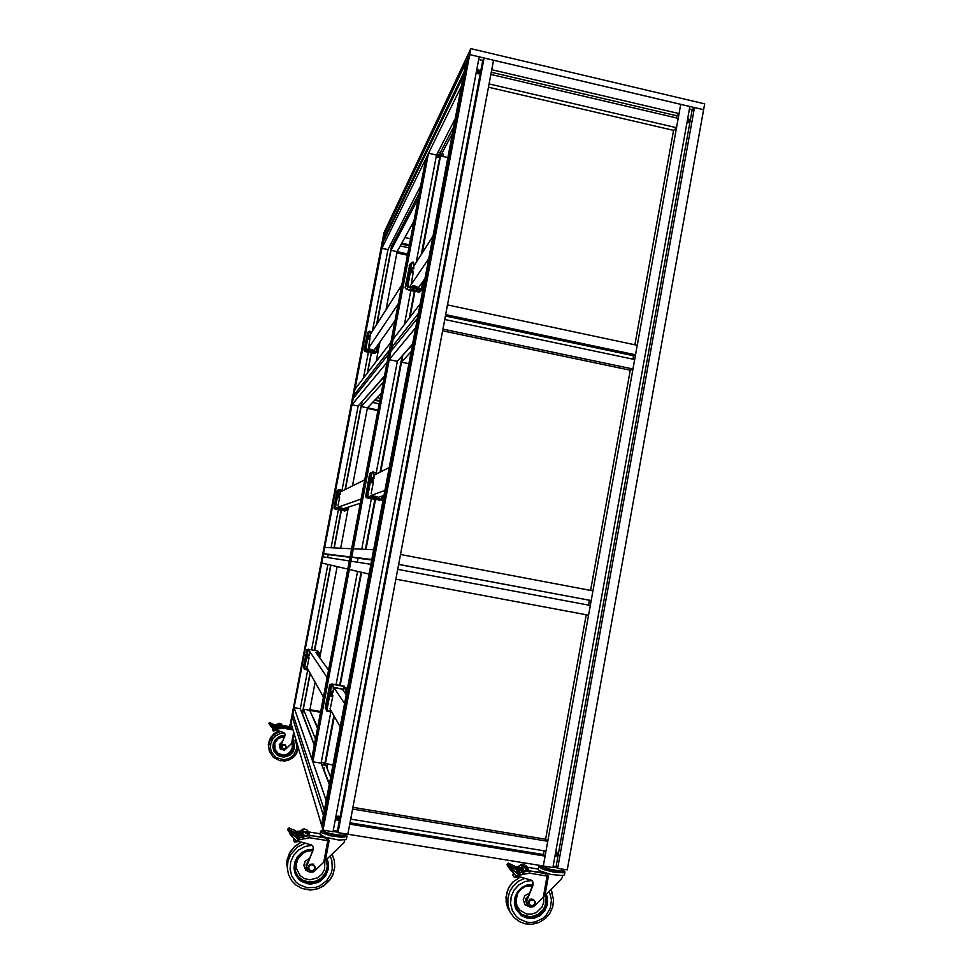 <?xml version="1.0" encoding="UTF-8"?>
<svg xmlns="http://www.w3.org/2000/svg" width="973" height="973" viewBox="0 0 973 973"><rect width="100%" height="100%" fill="white"/><g stroke="black" fill="none" stroke-linecap="round" stroke-linejoin="round"><path stroke-width="1.46" d="M375.955 499.611L375.164 499.465L375.955 499.611M377.11 499.66L376.21 499.49L377.098 499.611M371.808 498.772L370.993 498.614L371.808 498.772M372.768 498.954L373.559 499.113L372.768 498.954M375.736 499.368L374.897 499.198L375.748 499.356M369.849 498.188L369.144 498.127L369.849 498.188M373.146 477.658L372.744 482.547L370.616 482.426L371.382 477.621L373.146 477.658L371.978 478.217L372.404 478.716L373.571 478.157M372.404 478.716L371.71 482.754M373.377 482.109L371.151 493.384M382.584 495.975L381.161 499.064L367.782 496.096L371.844 473.523L373.668 471.929L373.997 478.375M381.039 500.146L367.198 498.067L365.641 496.765L369.667 473.887L371.272 472.392M383.617 495.634L382.912 498.979L381.197 500.146L368.232 497.714L366.663 496.4L370.689 473.45L373.146 471.82M415.812 290.745L414.839 290.55M414.766 290.574L415.872 290.805L414.766 290.574M417.125 290.185L415.897 290.112L417.125 290.161M411.007 289.528L411.798 289.772L410.983 289.638M413.148 290.015L412.443 290.088M413.197 290.088L412.102 289.857L413.197 290.088M413.014 267.648L412.601 272.501L410.557 272.343L411.275 267.563L413.014 267.648L411.932 270.494L413.44 268.147M411.932 270.494L411.798 272.683M413.257 272.014L411.263 284.505M423.316 280.82L421.187 288.908L407.869 285.94L411.761 263.428L413.489 262.151L413.853 268.366M410.849 290.477L406.373 289.346L405.133 287.497L409.706 264.814M422.136 289.686L419.57 292.119L410.813 290.659M424.629 278.959L422.781 288.713L421.589 290.015L406.811 286.597L410.606 263.391L412.978 262.041M341.17 510.278L342.01 510.448L341.17 510.278M342.581 510.448L341.888 510.314L342.581 510.448M338.616 509.767L338.008 509.657L338.616 509.767M339.942 510.022L339.103 509.864L339.942 510.022M341.535 510.241L340.842 510.12L341.535 510.229M339.492 493.931L339.188 497.604L337.582 497.519L338.154 493.895L339.808 494.308M339.151 494.625L338.592 497.738L339.249 497.446M339.662 497.276L337.972 505.765M346.607 507.699L345.537 510.034L335.393 507.724L338.507 490.818L339.905 489.601L340.136 494.466M345.573 510.837L335.028 509.183L333.97 508.076L337.059 491.061L338.178 489.869M347.41 507.444L346.875 509.961L345.573 510.837L334.676 508.198L337.667 490.696L339.516 489.528M371.966 352.129L371.054 351.946M369.229 337.181L370.081 335.807L369.424 339.163L370.081 335.855M369.022 339.322L367.782 338.835L368.366 335.576L369.764 335.478M369.947 338.762L368.426 348.212M377.548 345.366L376.016 351.46L365.848 349.307L368.816 332.292L370.154 331.282L370.397 336.013M368.378 352.311L364.826 351.399L364.048 350.085L367.539 332.9M376.685 352.031L374.848 353.527L368.366 352.384M378.57 343.931L376.271 352.287L365.07 349.769L367.952 332.267L369.764 331.197M308.842 654.379L308.526 658.101L307.091 658.149L307.444 654.452L308.842 654.379M308.709 654.355L308.088 658.32M309.013 657.748L307.31 666.359M317.636 651.083L316.578 653.503L317.636 651.083L317.636 652.275L319.582 653.382L318.937 656.787M307.869 669.315L304.646 668.013L307.882 651.168L309.28 649.915L308.83 649.405L317.672 650.986M308.332 670.154L304.452 669.302L303.442 666.979L306.836 649.891L308.222 649.186L317.83 650.888L319.582 653.382M304.658 667.928L303.831 667.721L307.03 651.022L308.879 649.842L308.453 649.21M323 768.038L324.398 767.916M324.252 764.596L321.662 764.523M325.846 765.24L321.771 764.827M324.337 764.194L325.59 764.583M407.723 253.892L391.049 250.292L391.937 245.634L390.003 245.707M391.912 245.743L389.942 245.828M332.608 691.183L332.182 696.182L329.981 695.963L330.844 691.158L333.058 691.912M332.231 691.122L330.796 695.136L331.611 696.449M332.839 695.683L330.577 707.164M344.15 686.561L342.751 689.796L344.15 686.561L344.296 688.349L346.862 689.796L346.011 694.321M331.331 711.105L327.682 710.448L327.05 709.39L331.294 687.023L333.167 685.211L332.438 684.323L344.15 686.391M331.939 712.187L326.782 711.081L325.25 707.663L329.555 685.26L331.258 683.983L336.05 684.676M344.661 687.23L346.388 688.008L346.862 689.796M327.074 709.268L325.955 708.964L330.151 686.853L331.124 685.43L332.644 685.126L331.89 683.995M511.579 864.766L508.259 863.112L510.01 865.447L509.244 865.8L507.359 863.866L508.259 863.112M520.652 877.123L521.954 877.464M518.268 875.493L516.335 876.223L511.068 870.494L511.19 869.108M547.167 873.584L548.395 876.126L544.868 895.744L561.798 878.534L562.722 875.651M545.622 895.087L543.311 897.228L547.118 876.089L548.371 876.345M539.395 870.653L544.308 873.353L529.519 870.884L529.494 873.146L547.118 876.089L544.88 873.62L539.127 870.482M523.438 871.674L524.131 874.18L519.144 875.153L518.22 872.745L519.691 872.745L517.782 873.036L518.39 875.299L519.144 875.153M524.131 874.18L529.494 873.146L528.874 870.884L522.55 872.27L523.036 874.265M518.962 869.144L517.222 869.582L517.429 873.024L520.324 870.142L522.963 870.689L523.45 871.735L523 870.762M517.891 871.115L520.032 868.731L522.975 870.713L520.178 869.242L517.831 872.088M517.782 873.036L518.633 876.138M520.032 868.731L522.416 869.923M516.772 866.846L518.755 866.238M518.755 869.29L517.222 869.582M520.19 868.938L522.27 868.403L524.556 871.249L528.497 870.494L528.108 868.67M527.925 868.548L525.7 867.588L525.542 869.071L528.108 868.573L525.42 866.785L522.963 867.15L523.316 867.855L525.7 867.588L525.736 866.846M556.933 867.588L552.98 867.004M554.257 867.235L554.379 866.554L553.102 866.359M517.636 873.803L516.833 873.499M516.76 872.307L518.001 874.289M519.594 868.828L519.667 867.952L515.605 868.135L516.821 869.12L516.833 868.39L517.21 869.169L519.448 868.877M509.183 867.15L511.397 868.561L511.944 867.442L509.244 865.8L508.794 867.259L511.007 868.986L506.969 864.34M511.397 868.561L516.031 872.392L516.943 871.905M514.547 866.371L511.543 864.51M516.566 869.132L514.109 866.165L515.581 866.797M540.684 865.581L550.183 869.375L559.524 870.823L563.72 870.105L563.391 870.884L559.353 871.273L551.375 870.117L543.566 867.831L540.538 865.654M510.01 865.447L512.187 866.785L511.944 867.442L516.347 869.704L516.821 869.217L516.395 872.465M557.176 867.843L552.944 867.198M506.969 864.729L507.602 863.61L512.175 866.785L516.578 869.035L516.018 868.293L516.833 868.39M515.629 866.797L517.016 866.821L518.22 868.39L517.222 868.804M509.268 867.697L511.068 870.494M507.967 866.615L509.268 867.892M526.101 865.873L527.962 868.208L524.252 864.389L521.747 864.182L520.677 864.571L521.054 865.167M527.913 868.184L524.216 866.785L522.112 864.121L520.421 865.447M522.647 868.877L522.963 867.15L520.871 864.486M532.28 880.93L532.985 885.442L533.058 882.268L531.404 880.151L519.436 876.795L518.439 875.603M532.985 885.442L526.782 901.01L527.84 905.559L530.784 907.14L533.836 906.544L543.311 897.228M532.766 885.162L526.661 900.402L527.439 905.024M520.202 874.824L519.716 872.817L523.304 871.382M528.558 869.68L528.984 870.871L544.698 872.866M520.604 868.719L522.209 868.305L522.331 866.688L522.769 867.247M518.451 866.384L521.114 865.131L517.016 866.821L518.463 866.396L519.667 867.952L522.331 866.688M511.056 868.974L509.84 868.025M514.012 873.535L512.576 874.545L514.279 877.111L512.576 874.545M519.339 876.758L514.717 877.16L518.901 876.466M564.948 872.1L564.449 874.836L563.039 875.615L551.071 874.508L539.456 870.701L538.3 869.4L538.799 866.615L543.481 869.473L554.513 872.234L563.537 872.805L564.948 872.051L564.668 871.224L555.315 870.908L546.717 869.011L539.662 865.958L538.799 866.615M541.11 868.512L545.318 868.719M534.518 900.913L534.749 904.039L535.466 902.324L533.459 899.368L529.92 899.745L529.203 901.472L531.745 899.624L534.518 900.913M529.203 901.472L528.388 903.053L529.446 904.598L529.203 901.472M532.219 905.887L533.934 905.632L534.749 904.039L532.219 905.887L529.446 904.598L530.394 906.009L532.219 905.887M532 899.04L530.626 899.186M529.142 900.256L528.546 901.557M528.947 903.893L528.059 902.603L529.92 899.745M301.01 842.046L302.117 842.326M299.708 833.63L302.25 834.323L303.552 836.415L299.538 837.461L299.599 836.002L298.139 835.88L299.331 833.825L301.727 833.606L303.175 835.442L301.545 833.958L299.368 834.372L298.006 836.902L299.55 837.522L297.507 837.206L298.103 840.429L296.692 841.231L290.878 835.26L291 833.861M296.729 837.899L297.689 838.604L296.729 837.899M327.937 838.13L329.081 840.672L325.31 860.655L343.992 842.63L344.831 840.015M327.56 858.6L323.717 862.175L327.779 840.636L329.044 840.891M325.006 860.947L325.76 860.266M321.09 835.612L325.091 837.899L309.779 835.491L309.56 837.777L327.779 840.636L325.627 838.167L320.762 835.393M303.491 836.038L304.731 835.795L303.333 835.661L304.002 838.872L298.82 839.894L298.395 837.619L297.616 837.777L298.042 840.052L298.82 839.894M304.002 838.872L309.56 837.777L309.122 835.503L302.494 836.95L302.871 838.969M298.139 835.88L298.018 836.768M298.918 831.295L299.891 831.064M307.748 830.674L308.794 833.338L305.765 831.38L303.284 831.781L303.576 832.487L306.045 832.207L306.167 831.453M337.716 831.903L333.082 831.173M335.734 831.647L335.867 830.966L333.228 830.419L337.424 831.051L482.766 60.448L484.031 57.966L680.699 104.33L679.02 113.659L491.779 69.691L493.566 60.204L347.908 834.202L337.947 832.584L337.424 831.051M287.582 829.787L290.246 833.35L290.793 833.715L291.693 832.134L289.127 830.504L289.285 831.976L296.862 836.622L296.789 838.191L297.835 839.067M295.901 831.343L299.648 831.185L300.134 832.669L302.907 831.343L302.822 832.219L300.426 833.35L300.134 832.669L295.816 832.852L297.118 833.861L297.191 833.119L297.507 833.897L299.623 833.666M295.476 830.589L288.945 828.108L289.82 830.115L291.997 831.465L291.693 832.134L296.984 834.311L295.877 837.133L290.769 833.715M345.853 834.031L345.731 834.992L344.138 835.576L335.138 835.053L326.016 832.864L322.306 830.456M296.753 836.926L295.889 837.121M289.942 830.151L296.242 832.997M296.473 837.169L296.899 834.104L291.997 831.453M337.801 832.134L333.046 831.38M297.616 838.203L296.874 837.315L297.106 833.958L295.816 832.852L295.719 831.234M287.947 828.753L289.82 830.115L289.127 830.504L287.728 829.191M308.672 832.803L307.03 829.86L304.087 828.838L299.526 831.234L300.012 832.718L297.543 833.156M289.48 832.766L290.878 835.26M299.648 831.185L302.384 829.896M308.514 833.192L306.045 832.207L305.875 833.703L308.636 833.508L308.38 832.62L305.972 831.416L303.381 831.745L302.518 829.227L302.056 830.054M308.818 833.289L308.928 835.138L304.853 835.941L302.883 833.533L302.421 829.264M313.148 846.911L313.099 850.268L313.197 847.045L311.494 844.892L299.112 841.572L298.091 840.356M313.099 850.268L306.568 866.225L307.468 870.567L309.937 872.222L313.513 871.917L323.717 862.175M313.002 850.001L306.629 865.459L306.604 868.853M308.429 831.927L309.791 835.515L325.529 837.437M290.818 833.679L289.565 832.195M294.515 838.981L293.639 839.553L294.345 841.998L293.639 839.553M299.137 841.572L294.746 842.046L298.626 841.292M347.13 836.269L346.388 835.333L341.158 835.783L333.69 834.895L321.029 830.845L320.518 831.489L321.686 832.791L330.552 835.758L341.9 837.303L347.13 836.318L346.206 839.602L338.799 840.015L324.727 837.181L319.983 834.275M322.708 833.314L327.22 833.362M340.197 835.698L344.418 837.267M314.328 865.97L314.559 869.157L315.337 867.393L313.282 864.413L309.609 864.815L308.83 866.578L311.469 864.681L314.328 865.97M308.83 866.578L308.003 868.208L309.061 869.765L308.83 866.578M311.919 871.054L313.732 870.786L314.559 869.157L311.919 871.054L309.061 869.765L310.071 871.188L311.919 871.054M311.956 864.109L310.606 864.267M308.94 865.508L308.441 866.554M314.328 865.702L313.926 865.119M276.6 730.601L278.193 731.015M276.66 725.712L278.412 726.296L279.166 728.813L278.217 727.646L278.898 727.342L275.602 727.366L276.539 725.749L278.667 726.795L277.573 725.87L276.186 726.199L275.578 727.974L276.368 727.999L275.091 727.938L275.505 729.884L274.654 730.407L270.92 726.636L271.005 725.749M294.722 740.587L295.853 739.492M294.211 733.983L292.569 742.594L291.559 743.542L293.712 732.304M292.119 743.019L292.824 742.545M292.557 728.473L289.893 727.135M275.505 727.159L275.444 727.768M276.101 726.004L275.14 726.247L275.189 727.877L275.14 726.247M274.204 724.739L269.789 722.598L271.637 724.253L269.825 723.693L269.74 724.423L274.264 726.065L273.717 724.508L275.748 724.861L279.239 723.292L281.173 723.924L282.243 725.663L280.443 724.35L278.923 724.982L280.552 724.374L279.093 724.435L278.619 723.413L278.059 723.9M275.262 728.886L274.641 728.473L275.262 728.886M274.641 727.646L275.31 729.057M276.855 725.663L274.313 725.371L276.356 725.834M270.348 723.486L274.593 725.749L274.69 727.524L270.214 725.116M291.45 724.776L290.842 723.973M274.398 727.84L274.654 725.822L271.637 724.24M275.408 729.592L275.079 727.986M275.505 728.035L276.052 729.385L276.368 727.999L278.229 727.646L277.864 726.807L278.898 727.342M274.325 725.408L274.739 725.967M269.545 724.642L268.901 723.316M278.242 723.815L275.116 725.943M270.08 725.092L270.92 726.636M282.036 725.517L280.479 724.812L280.37 725.761L282.243 725.651L282.292 726.673L279.713 727.147L278.266 723.547M284.809 733.678L284.882 736.014L284.943 733.983L283.873 732.633L275.444 729.701M284.882 736.014L280.771 745.938L281.574 748.942L283.179 749.806L285.454 749.405L291.559 743.542M284.834 735.904L280.747 745.732L280.893 747.921M290.088 727.22L292.545 728.412M277.378 725.663L278.619 724.63M273.668 729.446L272.708 729.896L273.121 730.966L272.708 729.896M276.296 730.516L273.364 730.966L275.894 730.37M292.423 727.999L289.322 726.636M285.636 745.719L285.782 747.714L286.269 746.632L284.98 744.759L282.669 744.977L282.17 746.06L283.836 744.892L285.636 745.719M282.17 746.06L282.316 748.055L282.17 746.06M284.116 748.882L285.782 747.714L284.116 748.882L282.316 748.055L284.116 748.882M284.08 744.661L283.398 744.722M282.231 745.561L281.963 746.121M440.866 153.491L438.02 152.189M436.5 155.266L439.541 156.592M436.743 154.683L440.66 155.802M437.132 153.916L441.012 155.121M358.636 558.332L351.727 557.079L353.296 548.808L373.668 549.769L371.832 559.475L351.727 557.079M438.3 151.63L439.845 152.7M335.855 816.493L338.434 816.177L339.455 818.573L337.619 820.312L335.344 819.181M339.261 817.028L337.923 819.57L335.381 818.962M478.473 73.814L476.308 72.634L478.996 73.68L480.163 72.489L480.103 70.907L478.643 69.655L476.77 70.044M335.527 818.232L337.655 818.232L338.823 816.469M476.442 71.759L478.85 72.513L479.604 71.868M479.142 73.62L478.85 72.513M479.786 73.133L478.631 70.701L476.624 70.822M335.454 818.609L338.385 819.254M338.057 818.755L339.03 816.675M687.534 119.594L688.957 121.236L688.75 122.72M687.777 122.902L687.583 121.418L688.58 120.688M556.191 855.158L556.41 851.861M555.036 855.571L557.201 854.233L556.921 852.068M687.692 118.742L689.164 119.326L689.845 121.126L688.957 122.61L686.974 122.683M555.461 853.199L555.851 852.299M555.717 851.801L557.407 852.457L557.943 854.221L556.945 855.802L554.963 855.972M563.732 870.044L563.659 870.993L562.005 871.358L553.163 870.531L543.275 867.807L540.246 865.508M516.724 872.866L517.551 873.426M509.743 869.047L509.828 868.135M522.465 864.571L523.377 864.656M514.072 865.739L514.571 866.396M532.79 885.077L527.512 885.466L522.72 887.522L518.779 891.025L516.116 895.622L514.997 900.803L515.544 906.045L517.721 910.777L521.273 914.523L525.834 916.882L530.066 917.6L534.578 917.065L540.672 913.915L543.81 910.509L545.914 906.35L546.802 901.789L545.719 894.99M517.332 910.205L521.346 914.097L526.855 916.371L531.599 916.566L537.814 914.511L542.776 910.096L544.953 906.191L546.121 899.636L545.427 895.269M532.511 885.795L525.067 886.61L520.75 889.322L517.6 893.396L515.897 900.889L516.991 905.875L519.74 910.096L526.332 913.939L531.453 914.194L536.378 912.552L541.961 907.067L543.749 902.093L543.7 896.851M529.58 893.08L524.8 895.622L523.206 899.757L525.043 904.829L529.701 906.86M510.57 912.893L507.638 907.675L506.13 901.813L506.787 892.715L509.11 887.06L512.771 882.17L520.202 877.001M531.842 880.492L524.994 881.562L518.816 884.907L514.024 890.125L511.166 896.644L510.557 903.71L512.272 910.533L516.128 916.323L519.29 919.035L526.94 922.185L531.088 922.501L535.235 921.942L542.849 918.366L545.999 915.484L550.329 908.15L551.509 899.733L549.356 891.596M525.031 878.266L518.755 881.088L513.501 885.649L509.755 891.56L507.845 898.298L507.93 905.267L510.022 911.859L513.939 917.478L519.655 921.82L525.274 923.876L532.413 924.277L539.334 922.44L545.403 918.561L549.964 913.136L552.749 906.666L553.552 899.697L551.071 889.881L552.336 892.91M528.509 895.744L525.469 899.405L526.697 903.953M532.973 884.469L527.184 884.956L521.856 887.437L517.636 891.621L515.033 896.997L514.364 902.92L515.714 908.673L521.431 915.715L527.488 918.281L530.784 918.585L534.092 918.208L540.222 915.532L544.904 910.655L547.422 904.355L547.385 897.605L546.388 894.394M518.573 911.677L518.074 911.3M527.451 898.383L526.223 901.789L527.5 905.109M345.914 834.262L345.488 835.406L342.435 835.771L331.282 834.396L322.927 831.599L321.954 830.553L322.732 829.3M308.94 834.992L309.742 835.515L303.527 836.622L303.077 835.345L300.572 834.749L299.599 836.002M289.285 827.95L288.446 828.218M345.926 833.873L345.549 834.749L343.177 835.211L336.5 834.785L326.587 832.584L322.282 830.541M298.188 837.485L297.47 837.315M299.915 839.553L299.55 837.522L302.494 836.95L301.922 835.539M308.356 831.915L320.081 833.764M289.638 833.825L289.711 832.949M313.038 849.928L304.549 851.57L298.76 856.094L296.157 860.278L294.843 864.997L295.512 872.197L299.915 879.008L303.284 881.331L308.186 882.9L316.675 881.915L323.887 876.588L327.5 868.415L326.502 859.682L327.354 866.043L325.7 872.343L321.808 877.61L316.261 881.076L309.973 882.17L303.029 880.419L298.2 876.564L295.147 870.884M295.172 871.005L297.556 875.785L301.265 879.385L305.899 881.574L312.053 882.085L312.333 882.985L306.167 882.462L300.706 879.677L297.227 875.834L294.953 869.911L295.111 863.489L297.689 857.517L302.372 852.822L306.823 850.67M312.734 850.657L307.663 851.059L302.98 853.187L297.872 859.001L296.376 863.939L296.631 869.035L300.195 875.615L304.61 878.668L309.876 879.823L317.794 877.743L321.99 874.095L324.617 869.205L324.885 861.069M309.56 858.344L305.145 861.312L303.831 865.386L305.717 870.203L309.84 872.197M332.182 854.099L332.644 855.352M287.728 871.601L286.84 861.725L288.896 854.464L294.88 846.315L301.216 842.156L294.272 846.851L290.307 851.776L287.193 859.536L286.694 865.763M311.992 845.269L304.938 846.498L298.577 849.988L293.639 855.352L290.684 861.993L290.051 869.169L291.803 876.065L295.743 881.891L299.039 884.627L306.982 887.765L315.629 887.412L319.776 885.917L326.819 880.626L331.294 873.024L332.316 868.755L331.732 860.132L330.139 856.131M303.381 842.642L303.722 843.664L305.352 843.129L297.616 846.911L290.659 854.61L288.032 861.02L287.303 867.855L288.519 874.545L291.572 880.541L295.804 885.004L301.873 888.483L310.18 890.003L318.39 888.531L324.556 885.235L329.579 880.334L333.058 874.253L334.7 867.49L334.371 860.619L332.097 854.197M308.319 861.348L306.094 864.292L306.313 867.904M313.233 849.307L307.249 849.903L301.752 852.506L297.397 856.799L294.697 862.297L293.992 868.305L295.366 874.131L298.65 879.045L301.265 881.234L307.553 883.788L310.995 884.056L317.757 882.523L320.81 880.784L325.675 875.724L328.266 869.23L328.169 862.333L327.11 859.074M326.916 859.268L327.22 862.698M296.497 874.095L295.914 873.304M307.31 863.793L306.264 866.347L306.665 869.035M291.803 725.919L289.65 724.861L289.309 726.649M291.474 724.836L290.818 724.058M282.243 725.627L282.815 726.831L292.496 728.449L282.815 726.819L282.669 728.157L282.401 726.819L278.898 727.476L282.292 726.612M274.617 727.95L275.189 728.643M289.322 726.588L282.134 725.359L281.598 724.374M269.643 724.739L274.07 727.792M269.12 722.903L270.287 723.474L269.12 722.903L269.047 723.73M291.341 724.411L291.061 723.462M276.405 727.074L277.025 726.332L277.864 726.807M284.809 735.965L280.333 736.597L277.524 738.154L273.863 743.336L273.778 749.599L277.524 754.829L283.885 756.714L290.513 754.002L293.639 749.137L293.299 742.058M273.936 750.098L276.429 753.71L279.519 755.644L283.739 756.349L287.862 755.316L292.861 750.353L293.919 746.242L293.274 742.083M284.505 736.67L278.436 738.3L274.714 743.421L275.067 749.648L278.12 753.382L283.034 754.987L286.488 754.403L289.516 752.567L292.301 748.115L292.265 742.922M282.474 741.56L279.287 744.661L280.285 748.906L284.225 750.134L287.522 747.507M269.387 751.132L268.366 744.296L269.728 739.225L274.058 733.691L278.667 731.137L273.595 734.068L270.713 737.4L268.56 742.837L268.39 747.191M284.335 733.01L279.871 733.691L275.833 735.807L272.695 739.127L270.81 743.275L270.397 747.775L271.491 752.129L276.052 757.566L283.812 759.791L289.163 758.502L293.603 755.194L297.02 747.738L295.561 739.784M280.406 731.587L276.247 733.35L272.72 736.233L269.339 742.119L268.67 746.571L269.339 750.998L273.316 757.298L279.969 760.789L287.886 760.412L292.034 758.332L295.403 755.121L298.431 748.079M281.683 743.445L280.455 745.33L280.723 747.532M284.955 735.539L281.197 735.88L277.743 737.473L275.006 740.137L273.316 743.554L272.878 747.313L273.741 750.961L277.451 755.449L283.593 757.298L289.796 755.303L292.849 752.129L294.466 748.055L293.676 741.669M276.162 753.455L275.347 752.713M281.197 744.625L280.99 748.14M512.187 866.785L516.821 869.23L516.955 871.893L517.077 869.971M516.554 868.998L516.018 868.293M563.72 870.093L563.708 869.327M518.281 866.457L516.724 866.846M506.714 904.878L505.984 897.337L508.417 888.215L512.479 882.377L520.141 876.989M530.078 885.053L524.861 886.391L520.324 889.419L517.052 893.652L514.997 901.132L515.605 906.24L519.351 912.832L524.24 916.286L530.066 917.6L529.409 916.663L522.051 914.498L517.222 909.998M296.814 833.861L295.987 832.937L297.191 833.119M311.615 889.954L317.66 888.799L323.255 886.16L330.99 878.388L332.851 874.849L334.748 867.162L334.311 860.387L332.073 854.209M291.474 724.861L289.65 724.861M282.243 725.663L280.552 724.374M283.338 761.154L288.081 760.363L293.615 757.079L296.497 753.503L298.431 748.091M281.866 736.16L278.959 737.218L275.395 740.344L273.754 743.676L273.352 747.325L274.532 751.424L276.575 754.063L279.665 756.009L283.885 756.714L277.378 754.464L273.924 750.037M412.455 344.856L402.214 355.875M411.214 351.448L401.472 362.187L402.652 355.96L380.674 471.844M412.601 344.065L397.398 361.348L389.249 359.669L390.793 351.521L417.502 318.171L415.702 327.706L389.249 359.669M391.572 347.458L418.414 313.403L420.214 303.868L393.116 339.322L391.572 347.458L393.7 347.896M408.891 363.72L401.472 362.187M384.505 376.004L358.137 405.948L351.971 404.707L353.15 398.553L388.641 354.221L387.12 362.236L351.971 404.707M384.371 376.66L361.798 401.788M383.326 382.194L361.226 406.568L362.126 401.861L345.415 489.431M381.185 393.445L367.393 407.809L361.226 406.568M390.927 342.192L354.914 389.322L353.734 395.476L389.407 350.207L390.927 342.192M355.352 395.792L353.734 395.476M373.924 476.211L374.131 475.116L373.948 476.989L374.325 475.006L389.224 467.587M413.78 266.213L433.07 235.94M378.679 499.988L377.706 499.794L378.679 499.988M370.372 498.383L372.124 498.723L370.372 498.383M373.596 499.003L374.374 499.137L373.596 499.003M371.455 498.748L370.835 498.65L371.455 498.748M372.391 498.772L373.45 498.881L372.391 498.772M374.921 499.003L374.337 499.295M371.978 478.217L371.248 478.084M372.829 495.865L377.22 496.716M373.802 472.951L373.048 472.805M377.731 473.316L373.741 472.537M417.867 290.246L418.548 290.392L417.831 290.38M410.12 288.957L411.847 289.334L410.12 288.957M413.306 289.638L414.486 289.528L413.306 289.638M412.114 289.382L413.197 289.261L412.114 289.382M413.33 290.234L414.559 290.501L413.33 290.234M411.518 269.995L410.788 269.837M412.71 285.612L417.052 286.536M413.659 263.014L412.917 262.856M414.948 264.376L413.695 264.109M378.655 497.252L383.934 495.525M370.531 495.61L384.894 490.465M418.512 287.594L425.031 278.4M410.521 285.624L428.813 258.404M343.25 508.794L360.314 503.236M340.051 492.095L364.766 479.774M337.522 507.444L361.117 498.991M373.936 350.475L395.002 320.749M370.336 334.384L401.8 285.004M367.879 349.015L398.2 303.929M343.773 510.691L343.031 510.557L343.773 510.691M337.497 509.487L338.823 509.743L337.497 509.487M339.018 509.779L339.784 509.876L339.018 509.779M338.823 494.248L338.081 494.102M339.236 507.626L342.557 508.271M343.128 490.562L339.942 489.942M374.021 352.469L373.231 352.433M367.697 351.375L369.01 351.642L367.697 351.375M370.105 351.873L370.956 351.837L370.105 351.873M369.205 351.679L369.983 351.642L369.205 351.679M370.202 352.226L371.127 352.421L370.202 352.226M368.913 336.804L368.171 336.658M369.521 349.039L372.805 349.721M371.455 332.632L370.263 332.389M588.556 615.131L395.902 579.178L397.75 569.302L590.307 605.413L588.556 615.131M591.183 600.56L398.687 564.364L400.535 554.513L592.934 590.854L591.183 600.56L589.37 600.268L588.495 605.072M589.37 600.268L398.675 564.413M632.937 369.071L442.946 329.142L444.77 319.46L634.664 359.536L632.937 369.071L630.322 370.214L442.642 330.808M635.515 354.78L445.683 314.62L447.507 304.95L637.242 345.257L635.515 354.78L633.496 355.729L632.888 359.159M633.496 355.729L445.427 315.97M367.259 408.478L377.913 410.618M352.506 485.892L367.393 407.809L378.047 409.961M372.525 402.469L379.215 403.819M374.641 400.268L379.689 401.29M375.091 399.794L379.798 400.742M442.776 156.483L443.214 154.135M442.922 154.671L442.593 156.446M380.248 398.383L377.062 397.738M315.836 652.482L328.57 670.142M309.596 651.375L327.159 677.561M306.592 667.052L323.45 697.069M306.872 657.444L307.626 657.578M317.636 652.275L316.906 653.953M309.487 654.902L309.28 649.915M318.341 655.96L318.852 653.309M317.928 651.46L318.207 652.372M317.709 727.293L310.192 711.372M310.351 710.497L320.567 712.272M346.254 694.649L342.143 688.957L333.824 687.485L333.423 690.502L333.958 687.704L342.289 689.164L333.958 687.704L344.576 703.515M333.824 687.485L333.398 689.699M329.969 708.697L340.161 726.831M330.054 695.002L330.796 695.136M344.296 688.349L343.323 690.599M333.484 691.888L333.167 685.211M336.062 684.603L344.32 686.184L345.062 688.483M333.277 686.415L332.523 686.281M345.233 693.25L345.901 689.723M518.22 872.745L517.758 871.99M524.447 871.115L523.279 871.346L524.435 871.09M554.379 866.554L555.741 866.615M517.405 872.428L517.283 869.667M525.542 869.071L528.594 869.278M523.097 870.957L524.155 870.75M509.268 868.135L508.563 867.417M533.459 899.368L529.592 899.295M530.394 906.009L529.069 904.075M301.034 833.423L302.883 833.533M302.822 832.219L302.7 832.997M297.519 834.335L297.629 837.096M301.253 833.46L302.725 833.083M335.867 830.966L337.181 831.015M297.653 837.084L297.543 834.408M305.875 833.703L309.037 833.897M303.381 835.722L304.488 835.503M303.333 835.661L302.992 834.87M313.282 864.413L315.337 867.393M309.609 864.815L313.136 863.988M308.003 868.208L309.475 864.389M277.463 725.676L278.485 725.627M280.37 725.761L282.352 725.907M278.813 727.099L279.567 726.965M284.98 744.759L286.269 746.632M282.669 744.977L284.894 744.576M281.659 747.082L282.596 744.807M326.916 767.904L327.597 764.279M327.414 764.255L326.782 767.575M290.866 722.246L383.934 232.632L470.835 48.65L469.704 54.585L703.649 109.73L704.695 103.916L470.835 48.65M290.684 722.209L383.216 236.39L469.704 54.585L479.263 56.835L332.973 831.769L322.987 830.139L322.404 828.169L468.159 57.845L469.704 54.585L322.987 830.139M338.349 816.383L337.169 817.794L335.649 817.551M335.709 817.271L337.169 817.794M337.059 817.49L338.227 816.079M369.071 574.07L349.368 569.485L350.937 561.214L370.908 564.34L369.071 574.07M357.286 562.212L358.04 558.259M371.747 559.949L359.183 558.405M347.787 569.12L321.686 563.051L322.878 556.811L349.331 560.959L347.787 569.12M327.682 557.565L328.242 554.598L323.474 553.698L324.666 547.471L351.654 548.736L350.11 556.884L323.474 553.698M350.037 557.274L328.242 554.598M676.49 127.682L489.091 83.933L490.879 74.434L678.181 118.341L676.49 127.682L673.608 130.406L488.47 87.242M679.02 113.659L676.794 115.823L676.417 117.928M676.794 115.823L491.28 72.306M407.468 255.218L396.899 252.944M409.244 245.841L401.265 244.114M408.867 247.823L400.256 245.962M386.086 309.669L397.154 251.606L413.987 220.907M410.606 238.738L404.902 237.497M409.451 244.795L401.8 243.141M384.42 239.358L383.617 239.188L384.773 233.106L465.872 62.661L464.097 72.014L383.617 239.188M419.302 192.995L391.937 245.634L390.234 245.269M420.616 186.098L387.996 249.623L381.878 248.297L383.034 242.228L463.209 76.685L461.445 86.05L381.878 248.297M452.518 133.216L439.687 157.65L440.562 155.984L447.896 157.638M418.256 198.456L391.049 250.292M453.734 126.733L440.161 152.846M455.291 118.548L436.536 155.072L416.152 262.479M322.574 827.269L321.528 825.262L465.872 62.661L467.831 59.572M478.765 59.499L482.766 60.448M322.112 827.196L467.393 59.462M337.947 832.584L484.031 57.966M687.449 122.853L687.668 121.698M689.419 109.11L692.192 109.754L694.479 107.577L703.649 109.73L567.235 869.898L557.663 868.342L556.009 866.663L553.126 866.189M552.883 867.563L543.287 866.006L680.699 104.33L689.893 106.495L552.883 867.563M352.956 807.395L545.658 839.249L586.196 614.693M590.575 590.404L630.322 370.214M634.919 344.758L673.608 130.406M556.009 866.663L692.192 109.754M557.663 868.342L694.479 107.577M292.241 717.065L323.401 815.338L321.528 825.262L290.805 722.598L384.773 233.106L291.036 723.377L292.241 717.065L293.968 717.369M294.053 707.614L326.223 800.475L324.337 810.387L292.849 713.914L294.053 707.614L300.329 708.697L307.711 670.044M311.579 649.769L327.865 564.486M331.063 547.775L338.312 509.816M342.022 490.343L358.137 405.948M363.452 378.144L368.402 352.226M372.428 331.1L387.996 249.623M302.275 713.793L310.022 673.158M314.413 650.195L330.65 565.131M333.934 547.908L341.085 510.387M345.062 489.601L361.81 401.825M367.283 373.121L371.139 352.956M376.539 324.666L391.572 245.853M302.372 714.036L310.265 673.596M314.705 650.329L330.954 565.204M334.25 547.921L341.414 510.411M367.709 372.562L371.479 352.858M376.989 323.948L391.937 245.634M314.352 744.904L302.542 714.06L303.467 709.244L309.73 710.326L315.094 682.195M319.728 657.882L337.12 566.639M340.635 548.225L348.468 507.091M376.223 361.421L379.92 342.022M436.196 156.86L439.687 157.65L421.358 254.318M332.9 765.179L321.321 762.321M330.625 777.184L324.921 762.929L333.885 715.666M339.662 685.235L361.08 572.209M365.41 549.38L374.848 499.623M380.054 472.16L402.068 356.033M409.244 318.232L414.328 291.401M329.263 784.408L321.151 763.197L330.869 712.005M336.038 684.724L357.541 571.382M361.749 549.21L371.309 498.857M376.21 473.024L397.398 361.348M404.367 324.605L410.874 290.355M325.31 763.89L334.311 716.42M340.185 685.454L361.628 572.343M365.982 549.404L375.408 499.66M409.986 317.247L414.924 291.219M422.16 253.065L440.562 155.984M312.491 759.962L311.737 758.672L425.821 158.684L427.196 156.604M312.163 759.913L426.879 156.531M321.151 763.197L312.82 761.786L312.382 760.533L427.415 155.449L428.485 153.26L436.536 155.072M312.82 761.786L428.485 153.26M347.908 834.202L349.806 824.131L545.075 856.094L543.287 866.006L347.908 834.202M544.138 850.84L543.481 854.476L350.049 822.793M543.481 854.476L545.075 856.094M547.763 841.256L352.64 809.037L350.754 819.096L545.975 851.144L547.763 841.256L545.658 839.249M314.291 745.245L300.329 708.697M329.336 784.007L323.231 768.062M315.447 739.2L303.467 709.244M317.526 728.254L309.73 710.326L320.579 712.212M309.864 709.682L320.701 711.567M379.506 500.45L380.93 499.04M367.198 498.067L368.524 496.644M371.333 477.694L371.905 477.415M372.416 478.947L373.583 478.388M371.844 482.778L372.829 482.328M382.158 498.2L383.094 498.444M367.685 495.403L365.544 495.61M371.82 473.644L369.643 474.033M418.974 292.082L420.725 288.908M406.811 289.492L408.465 286.293M411.02 268.584L411.786 267.38M411.944 270.713L413.44 268.378M421.941 288.117L422.829 288.507M407.626 285.053L406.483 285.028L405.169 287.035M411.701 263.659L410.545 263.634L409.195 265.811M344.515 511.007L345.354 510.01M335.199 509.22L335.989 508.222M339.151 494.795L339.82 494.479M346.279 509.39L347.008 509.548M335.357 507.286L333.946 507.371M338.495 490.903L337.059 491.097M374.544 353.491L375.578 351.496M365.325 351.581L366.298 349.575M368.256 336.196L368.828 335.284M369.229 337.351L370.081 336.013M376.502 350.888L377.196 351.144M365.678 348.638L364.072 349.733M368.767 332.462L367.149 333.654M308.064 657.334L308.526 658.089M308.818 654.367L309.171 654.926M308.137 657.189L308.599 657.93M305.303 668.852L305.108 669.582M307.833 651.338L306.592 650.499M331.379 694.819L332.194 696.133M329.944 695.561L330.358 696.23M331.465 694.6L332.292 695.926M327.913 710.509L327.646 711.445M331.27 687.145L329.421 685.722M517.417 872.55L517.624 873.778M522.319 867.551L520.02 868.646M510.995 868.974L515.994 872.367M527.184 867.223L538.349 869.096M515.289 869.157L515.349 868.403M522.756 868.123L523.316 867.855M514.936 868.986L514.997 868.22M521.893 870.871L522.525 872.197L519.691 872.745L519.667 871.297M334.274 831.404L334.408 830.735M303.004 832.754L303.576 832.487M296.047 834.323L296.108 833.52M279.166 728.813L282.669 728.157L292.982 729.884M278.46 724.921L276.952 725.627M274.714 727.95L274.86 725.98M278.448 728.862L276.6 729.203M276.502 724.617L276.77 725.213L278.509 724.411M369.801 473.535L370.859 472.975M412.297 272.732L412.868 271.844M409.292 265.483L410.642 263.306M337.181 490.708L337.777 490.392M369.217 339.309L369.655 338.64M367.222 333.411L367.989 332.158M308.453 658.198L307.991 657.456M306.945 649.745L307.371 650.39M324.228 764.778L324.581 762.868M332.097 696.291L331.282 694.965M329.896 684.724L330.638 685.856M509.22 867.186L511.36 868.621M296.874 836.622L297.02 834.639M320.518 831.489L319.983 834.323M274.69 727.476L274.787 726.247M439.614 156.227L439.358 157.577M338.093 819.461L338.324 820.069M337.655 818.232L337.874 818.828M688.835 122.671L689.529 122.039M555.449 855.547L556.057 856.131"/></g></svg>
